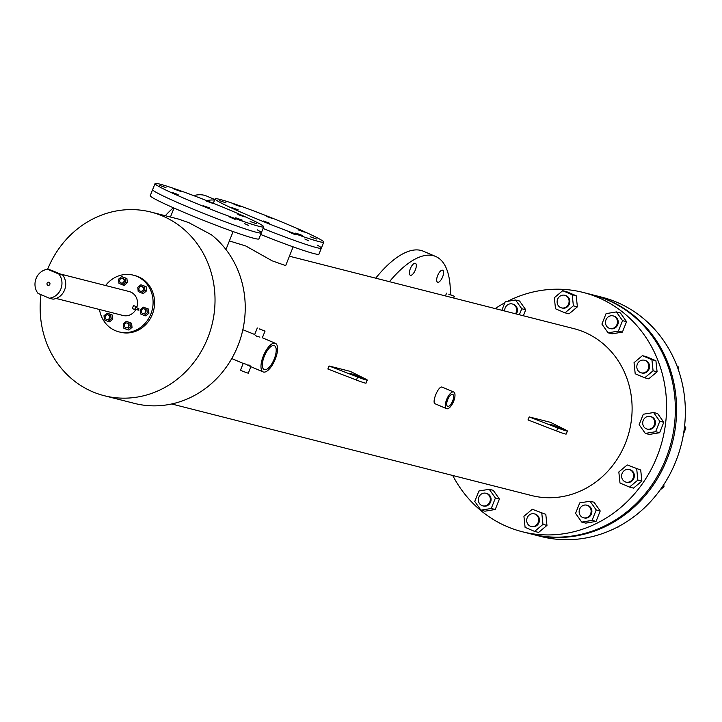 <?xml version="1.0" encoding="UTF-8"?>
<svg xmlns="http://www.w3.org/2000/svg" width="722" height="722" viewBox="0 0 722 722"><rect width="100%" height="100%" fill="white"/><g stroke="black" fill="none" stroke-linecap="round" stroke-linejoin="round"><path stroke-width="1.08" d="M238.17 209.84L231.771 207.557L238.17 209.84M269.721 223.279L263.322 220.995L269.721 223.279M316.552 239.018L310.144 236.735L316.552 239.018M272.844 218.658L266.436 216.383L272.844 218.658M240.381 206.573L233.973 204.299L240.381 206.573M304.395 232.096L297.987 229.822L304.395 232.096M302.184 235.363L295.785 233.08L302.184 235.363M226.022 202.918L219.614 200.644L226.022 202.918M246.888 214.759A58.482 3.267 21.7 0 0 323.745 242.114A58.482 3.267 21.7 0 0 291.923 226.221A58.482 3.267 21.7 0 0 215.075 198.866A58.482 3.267 21.7 0 0 246.888 214.759M323.745 242.114L321.344 248.142A58.482 3.267 21.7 0 1 263.061 228.459A58.482 3.267 21.7 0 0 321.344 248.142A58.482 3.267 21.7 0 0 317.292 245.128M178.135 194.561L171.728 192.278L178.135 194.561M209.687 207.999L203.279 205.716L209.687 207.999M256.509 223.739L250.11 221.455L256.509 223.739M212.8 203.378L206.402 201.104L212.8 203.378M180.338 191.294L173.939 189.011L180.338 191.294M244.352 216.817L237.953 214.542L244.352 216.817M242.15 220.084L235.742 217.8L242.15 220.084M165.979 187.639L159.58 185.364L165.979 187.639M186.854 199.48A58.482 3.267 21.7 0 0 263.701 226.834A58.482 3.267 21.7 0 0 231.888 210.941A58.482 3.267 21.7 0 0 155.031 183.587A58.482 3.267 21.7 0 0 186.854 199.48M155.031 183.587L152.631 189.615A58.482 3.267 21.7 0 0 184.453 205.508A58.482 3.267 21.7 0 0 261.31 232.863A58.482 3.267 21.7 0 0 257.258 229.849M507.548 301.336A123.462 113.3 104.3 0 1 583.105 292.428L593.114 294.973A123.462 113.3 104.3 0 1 608.24 300.09A123.462 113.3 104.3 0 1 670.043 450.925A123.462 113.3 104.3 0 1 532.213 534.262L540.968 536.491A123.462 113.3 104.3 0 0 678.797 453.154A123.462 113.3 104.3 0 0 616.994 302.319A123.462 113.3 104.3 0 0 601.868 297.202L593.114 294.973A123.462 113.3 104.3 0 1 608.24 300.09A123.462 113.3 104.3 0 1 670.043 450.925A123.462 113.3 104.3 0 1 532.213 534.262L530.959 533.946A123.462 113.3 104.3 0 0 668.798 450.6A123.462 113.3 104.3 0 0 606.985 299.765A123.462 113.3 104.3 0 1 668.798 450.6A123.462 113.3 104.3 0 1 530.959 533.946L522.205 531.717A123.462 113.3 104.3 0 1 507.079 526.6A123.462 113.3 104.3 0 1 452.73 475.482M591.859 294.657A123.462 113.3 104.3 0 1 606.985 299.765A123.462 113.3 104.3 0 0 591.859 294.657M184.453 205.508A58.482 3.267 21.7 0 0 261.31 232.863L258.909 238.892A58.482 3.267 21.7 0 1 182.052 211.537A58.482 3.267 21.7 0 1 150.239 195.644L152.631 189.615A58.482 3.267 21.7 0 0 184.453 205.508M248.521 225.445A58.482 3.267 21.7 0 0 244.794 223.712M235.11 219.389A58.482 3.267 21.7 0 0 229.488 216.97M308.556 240.733A58.482 3.267 21.7 0 0 304.828 238.991M295.154 234.677A58.482 3.267 21.7 0 0 289.522 232.249M260.66 234.488A58.482 3.267 21.7 0 0 318.943 254.171L321.344 248.142M415.249 263.259A6.498 2.554 -66.9 0 1 415.394 263.304A6.498 2.554 -66.9 0 1 415.276 270.109A6.498 2.554 -66.9 0 1 410.448 275.317A6.498 2.554 -66.9 0 1 410.304 275.262A6.498 2.554 -66.9 0 1 410.421 268.467A6.498 2.554 -66.9 0 1 415.249 263.259M442.532 270.199A6.498 2.554 -66.9 0 1 442.676 270.254A6.498 2.554 -66.9 0 1 442.559 277.049A6.498 2.554 -66.9 0 1 437.731 282.257A6.498 2.554 -66.9 0 1 437.586 282.212A6.498 2.554 -66.9 0 1 437.703 275.416A6.498 2.554 -66.9 0 1 442.532 270.199M214.804 199.543L206.645 196.068A103.968 40.892 113.1 0 0 204.281 195.274A103.968 40.892 113.1 0 0 193.658 195.617M173.361 207.765A103.968 40.892 113.1 0 0 165.293 215.716M214.569 200.129A103.968 40.892 113.1 0 0 206.754 200.662M450.347 294.414A103.968 40.892 113.1 0 0 435.646 256.463L423.336 251.22A103.968 40.892 113.1 0 0 420.98 250.426A103.968 40.892 113.1 0 0 375.711 278.178M435.646 256.463A103.968 40.892 113.1 0 0 433.29 255.669A103.968 40.892 113.1 0 0 389.447 281.679M358.699 376.361L350.161 373.319L353.69 375.088L362.227 378.129L358.699 376.361M558.837 427.298L550.299 424.256L553.837 426.025L562.375 429.067L558.837 427.298M261.815 329.665L259.676 328.898L261.815 329.665M451.079 294.865L448.94 294.107L451.079 294.865M447.757 406.378A6.498 2.554 113.1 0 0 452.586 401.17A6.498 2.554 113.1 0 0 452.703 394.374A6.498 2.554 113.1 0 0 452.559 394.329A6.498 2.554 113.1 0 0 447.73 399.537A6.498 2.554 113.1 0 0 447.613 406.333A6.498 2.554 113.1 0 0 447.757 406.378M264.279 356.352A12.996 5.108 113.1 0 0 264.189 369.583A12.996 5.108 113.1 0 0 274.279 358.897A12.996 5.108 113.1 0 0 274.369 345.667A12.996 5.108 113.1 0 0 264.279 356.352M47.634 269.288A94.744 86.947 104.3 0 1 150.961 212.069L178.424 219.055L188.929 222.701L211.365 234.74A94.744 86.947 104.3 0 1 235.959 350.35A94.744 86.947 104.3 0 1 134.427 403.39L104.221 395.701A94.744 86.947 104.3 0 1 92.615 391.784A94.744 86.947 104.3 0 1 40.992 294.666M293.141 246.852L285.677 265.615L272.122 260.813L245.76 245.976L229.379 240.931M259.577 329.088L265.073 331.046L259.577 329.088M265.073 331.046L262.33 337.761L275.371 343.311A15.55 6.119 113.1 0 0 263.286 356.099A15.55 6.119 113.1 0 0 263.187 371.929A15.55 6.119 113.1 0 0 275.262 359.15A15.55 6.119 113.1 0 0 275.371 343.311M259.929 337.111L256.707 336.29L254.613 334.701L257.303 327.959M243.251 363.446L245.651 364.087C251.057 366.884 252.131 367.155 248.873 364.908M243.197 363.401L240.507 370.151L242.782 371.288L248.278 373.247L250.886 366.695M448.84 294.296L454.337 296.255L448.84 294.296M442.514 387.272L442.108 387.1C438.254 385.62 431.151 403.472 435.42 403.905L446.611 408.688A9.052 3.565 113.1 0 0 446.819 408.751A9.052 3.565 113.1 0 0 453.542 401.495A9.052 3.565 113.1 0 0 453.705 392.019A9.052 3.565 113.1 0 0 453.497 391.956A9.052 3.565 113.1 0 0 446.774 399.212A9.052 3.565 113.1 0 0 446.611 408.688M583.105 292.428A123.462 113.3 104.3 0 1 598.231 297.536A123.462 113.3 104.3 0 1 660.034 448.371A123.462 113.3 104.3 0 1 522.205 531.717M254.695 334.503L242.845 329.719M150.961 212.069A94.744 86.947 104.3 0 1 162.567 215.995A94.744 86.947 104.3 0 1 209.994 331.75A94.744 86.947 104.3 0 1 104.221 395.701M350.323 371.397L329.052 365.982L357.643 377.037A12.996 0.722 21.7 0 0 367.263 380.097A12.996 0.722 21.7 0 0 365.72 379.086L350.323 371.397M357.643 377.037L356.442 380.052L327.851 368.996L329.052 365.982M550.462 422.334L529.181 416.919L557.79 427.975A12.996 0.722 21.7 0 0 567.402 431.034A12.996 0.722 21.7 0 0 565.858 430.023L550.462 422.334M557.79 427.975L556.59 430.989L527.981 419.933L529.181 416.919M289.414 256.211L573.9 328.636A86.099 79.005 104.3 0 1 584.441 332.201A86.099 79.005 104.3 0 1 627.535 437.388A86.099 79.005 104.3 0 1 531.428 495.509L171.683 403.977M495.202 308.601A123.462 113.3 104.3 0 1 504.84 302.762M556.59 430.989A12.996 0.722 21.7 0 0 566.201 434.048L567.402 431.034M356.442 380.052A12.996 0.722 21.7 0 0 366.063 383.111L367.263 380.097M47.101 283.168A1.625 1.489 -75.7 0 0 48.067 285.325A1.625 1.489 -75.7 0 0 49.845 284.333A1.625 1.489 -75.7 0 0 48.87 282.176A1.625 1.489 -75.7 0 0 47.101 283.168M51.343 270.227L62.697 275.064A14.63 13.42 104.3 0 1 64.592 289.973A14.63 13.42 104.3 0 1 53.103 299.179L49.349 298.222A14.63 13.42 104.3 0 0 60.847 289.017A14.63 13.42 104.3 0 0 58.942 274.107L47.598 269.279L51.343 270.227M49.349 298.222L37.995 293.385A14.63 13.42 104.3 0 1 36.1 278.484A14.63 13.42 104.3 0 1 47.598 269.279M62.697 275.064L58.942 274.107M142.568 313.483A2.437 2.238 -75.7 0 0 145.591 311.94A2.437 2.238 -75.7 0 0 144.075 308.863A2.437 2.238 -75.7 0 0 142.568 313.483M142.983 313.61A2.437 2.238 -75.7 0 0 144.599 309.025A2.437 2.238 -75.7 0 0 144.183 308.899M125.682 327.662A2.437 2.238 -75.7 0 0 128.696 326.118A2.437 2.238 -75.7 0 0 127.18 323.041A2.437 2.238 -75.7 0 0 125.682 327.662M126.097 327.788A2.437 2.238 -75.7 0 0 127.704 323.194A2.437 2.238 -75.7 0 0 127.298 323.068M140.221 291.119A2.437 2.238 -75.7 0 0 143.245 289.576A2.437 2.238 -75.7 0 0 141.72 286.499A2.437 2.238 -75.7 0 0 140.221 291.119M140.637 291.246A2.437 2.238 -75.7 0 0 142.243 286.652A2.437 2.238 -75.7 0 0 141.837 286.526M120.989 282.925A2.437 2.238 -75.7 0 0 124.004 281.381A2.437 2.238 -75.7 0 0 122.487 278.304A2.437 2.238 -75.7 0 0 120.989 282.925M121.395 283.051A2.437 2.238 -75.7 0 0 123.011 278.457A2.437 2.238 -75.7 0 0 122.596 278.331M106.441 319.467A2.437 2.238 -75.7 0 0 109.464 317.924A2.437 2.238 -75.7 0 0 107.948 314.846A2.437 2.238 -75.7 0 0 106.441 319.467M106.856 319.593A2.437 2.238 -75.7 0 0 108.471 315A2.437 2.238 -75.7 0 0 108.056 314.873M138.877 308.682L136.106 307.509L135.492 309.007L138.254 310.189L138.877 308.682L138.236 310.18M133.534 305.532L132.225 308.502L135.167 309.756A1.625 0.641 113.1 0 0 135.213 309.765A1.625 0.641 113.1 0 0 135.998 309.224A12.373 11.353 104.3 0 1 123.056 315.496L56.108 298.457M136.638 307.734A1.625 0.641 113.1 0 0 136.449 306.769A1.625 0.641 113.1 0 0 136.404 306.751A1.625 0.641 113.1 0 0 135.204 308.059A1.625 0.641 113.1 0 0 135.167 309.756M105.593 285.524A29.25 26.84 104.3 0 1 133.326 275.163A29.25 26.84 104.3 0 1 136.909 276.382A29.25 26.84 104.3 0 1 151.548 312.112A29.25 26.84 104.3 0 1 118.895 331.849A29.25 26.84 104.3 0 1 115.312 330.64A29.25 26.84 104.3 0 1 99.492 309.503M133.326 275.163L134.806 275.542A29.25 26.84 104.3 0 1 138.389 276.752A29.25 26.84 104.3 0 1 153.028 312.491A29.25 26.84 104.3 0 1 120.375 332.228L118.895 331.849M59.998 273.918L129.157 291.517A12.373 11.353 104.3 0 1 130.673 292.031A12.373 11.353 104.3 0 1 136.666 307.743M122.55 284.874L124.193 285.289L127.334 282.663L126.901 278.512L121.675 276.571L118.543 279.197L118.977 283.349L122.55 284.874L125.682 282.239L125.249 278.087L121.675 276.571M108.002 321.416L109.654 321.832L112.785 319.205L112.352 315.054L107.136 313.113L103.995 315.74L104.437 319.891L108.002 321.416L111.143 318.781L110.701 314.63L107.136 313.113M144.129 315.433L145.781 315.857L148.912 313.222L148.479 309.07L143.263 307.13L140.122 309.765L140.564 313.917L144.129 315.433L147.27 312.807L146.828 308.655L143.263 307.13M127.243 329.611L128.895 330.026L132.027 327.4L131.594 323.248L126.368 321.308L123.236 323.934L123.67 328.086L127.243 329.611L130.375 326.976L129.942 322.824L126.368 321.308M141.783 293.069L143.434 293.484L146.566 290.858L146.133 286.706L140.916 284.766L137.776 287.392L138.218 291.544L141.783 293.069L144.914 290.434L144.481 286.282L140.916 284.766M146.828 308.655L148.479 309.07M147.27 312.807L148.912 313.222M129.942 322.824L131.594 323.248M130.375 326.976L132.027 327.4M111.143 318.781L112.785 319.205M110.701 314.63L112.352 315.054M125.682 282.239L127.334 282.663M125.249 278.087L126.901 278.512M144.914 290.434L146.566 290.858M144.481 286.282L146.133 286.706M646.307 428.805A6.498 5.966 -75.7 0 0 647.111 429.076A6.498 5.966 -75.7 0 0 654.358 424.689A6.498 5.966 -75.7 0 0 651.109 416.756A6.498 5.966 -75.7 0 0 650.314 416.486A6.498 5.966 -75.7 0 0 643.058 420.872A6.498 5.966 -75.7 0 0 646.307 428.805M647.49 429.157A6.498 5.966 -75.7 0 0 647.86 429.274A6.498 5.966 -75.7 0 0 655.116 424.879A6.498 5.966 -75.7 0 0 651.858 416.946A6.498 5.966 -75.7 0 0 651.063 416.675A6.498 5.966 -75.7 0 0 650.684 416.594M684.591 426.061L685.9 427.911L684.429 427.532M685.9 427.911L683.508 433.913M643.293 414.238L639.141 424.68L645.306 433.417L649.313 434.436L659.628 432.722L663.789 422.28L657.616 413.553L653.618 412.533L643.293 414.238M645.306 433.417L655.63 431.702L659.628 432.722M655.63 431.702L659.782 421.26L663.789 422.28M659.782 421.26L653.618 412.533M622.779 479.877A6.498 5.966 -75.7 0 0 626.001 482.125A6.498 5.966 -75.7 0 0 632.544 479.273A6.498 5.966 -75.7 0 0 632.427 471.773A6.498 5.966 -75.7 0 0 629.205 469.526A6.498 5.966 -75.7 0 0 622.662 472.378A6.498 5.966 -75.7 0 0 622.779 479.877M626.38 482.206A6.498 5.966 -75.7 0 0 626.75 482.314A6.498 5.966 -75.7 0 0 633.293 479.462A6.498 5.966 -75.7 0 0 633.176 471.971A6.498 5.966 -75.7 0 0 629.954 469.724A6.498 5.966 -75.7 0 0 629.575 469.643M663.771 484.661L663.987 486.718L662.634 486.375M663.987 486.718L660.134 489.958M627.192 464.95L618.835 471.962L619.99 483.036L629.512 487.088L633.519 488.108L641.876 481.096L640.712 470.022L627.192 464.95L640.712 470.022M629.512 487.088L637.869 480.076L641.876 481.096M637.869 480.076L636.714 469.002M579.179 512.449A6.498 5.966 -75.7 0 0 583.529 517.764A6.498 5.966 -75.7 0 0 591.092 510.481A6.498 5.966 -75.7 0 0 586.742 505.165A6.498 5.966 -75.7 0 0 579.179 512.449M583.918 517.845A6.498 5.966 -75.7 0 0 584.288 517.954A6.498 5.966 -75.7 0 0 591.85 510.671A6.498 5.966 -75.7 0 0 587.491 505.355A6.498 5.966 -75.7 0 0 587.112 505.274M618.33 526.645L617.779 526.934M618.167 527.033L617.31 527.177M590.045 501.212L579.721 502.927L575.569 513.369L581.733 522.096L585.741 523.116L596.056 521.41L600.217 510.968L594.044 502.232L590.045 501.212L596.21 509.949L600.217 510.968M581.733 522.096L592.058 520.391L596.056 521.41M592.058 520.391L596.21 509.949M527.195 517.809A6.498 5.966 -75.7 0 0 531.094 526.446A6.498 5.966 -75.7 0 0 538.188 522.484A6.498 5.966 -75.7 0 0 534.298 513.847A6.498 5.966 -75.7 0 0 527.195 517.809M531.473 526.528A6.498 5.966 -75.7 0 0 531.843 526.636A6.498 5.966 -75.7 0 0 538.946 522.683A6.498 5.966 -75.7 0 0 535.047 514.037A6.498 5.966 -75.7 0 0 534.668 513.956M545.805 514.344L532.285 509.272L523.928 516.284L525.093 527.349L534.605 531.41L538.612 532.43L546.969 525.408L545.805 514.344L532.285 509.272M534.605 531.41L542.971 524.389L546.969 525.408M542.971 524.389L541.807 513.324M480.771 494.507A6.498 5.966 -75.7 0 0 478.433 500.978A6.498 5.966 -75.7 0 0 482.729 505.842A6.498 5.966 -75.7 0 0 487.892 504.588A6.498 5.966 -75.7 0 0 490.229 498.108A6.498 5.966 -75.7 0 0 485.933 493.252A6.498 5.966 -75.7 0 0 480.771 494.507M483.108 505.923A6.498 5.966 -75.7 0 0 483.478 506.032A6.498 5.966 -75.7 0 0 488.641 504.777A6.498 5.966 -75.7 0 0 490.978 498.306A6.498 5.966 -75.7 0 0 486.682 493.442A6.498 5.966 -75.7 0 0 486.303 493.361M499.407 499.046L493.234 490.319L489.236 489.299L478.912 491.005L474.76 501.447L480.924 510.174L484.931 511.194L495.247 509.488L499.407 499.046L495.4 498.027L489.236 489.299M480.924 510.174L491.249 508.468L495.247 509.488M491.249 508.468L495.4 498.027M515.553 313.781A6.498 5.966 -75.7 0 0 516.627 309.269A6.498 5.966 -75.7 0 0 512.268 303.962A6.498 5.966 -75.7 0 0 504.687 311.02M516.311 313.98A6.498 5.966 -75.7 0 0 517.376 309.467A6.498 5.966 -75.7 0 0 513.017 304.152A6.498 5.966 -75.7 0 0 512.638 304.07M523.351 315.767L525.742 309.765L519.578 301.029L515.571 300.009L505.256 301.715L501.835 310.298M519.353 314.756L521.744 308.745L525.742 309.765M521.744 308.745L515.571 300.009M568.602 303.917A6.498 5.966 -75.7 0 0 564.712 295.28A6.498 5.966 -75.7 0 0 557.61 299.233A6.498 5.966 -75.7 0 0 561.508 307.879A6.498 5.966 -75.7 0 0 568.602 303.917M561.887 307.96A6.498 5.966 -75.7 0 0 562.257 308.068A6.498 5.966 -75.7 0 0 569.36 304.106A6.498 5.966 -75.7 0 0 565.461 295.469A6.498 5.966 -75.7 0 0 565.082 295.388M565.019 312.843L569.026 313.853L577.383 306.841L576.219 295.776L566.698 291.715L562.7 290.695L554.343 297.717L555.507 308.781L565.019 312.843L573.376 305.821L577.383 306.841M573.376 305.821L572.221 294.757L576.219 295.776M572.221 294.757L562.7 290.695M615.036 327.219A6.498 5.966 -75.7 0 0 617.373 320.748A6.498 5.966 -75.7 0 0 613.077 315.884A6.498 5.966 -75.7 0 0 607.915 317.138A6.498 5.966 -75.7 0 0 605.577 323.609A6.498 5.966 -75.7 0 0 609.873 328.474A6.498 5.966 -75.7 0 0 615.036 327.219M610.252 328.555A6.498 5.966 -75.7 0 0 610.622 328.663A6.498 5.966 -75.7 0 0 615.785 327.409A6.498 5.966 -75.7 0 0 618.122 320.938A6.498 5.966 -75.7 0 0 613.826 316.074A6.498 5.966 -75.7 0 0 613.447 315.992M608.068 332.815L612.076 333.826L622.4 332.12L626.552 321.678L620.388 312.951L616.38 311.931L606.065 313.637L601.904 324.079L608.068 332.815L618.393 331.1L622.4 332.12M618.393 331.1L622.554 320.658L626.552 321.678M622.554 320.658L616.38 311.931M643.482 372.931A6.498 5.966 -75.7 0 0 648.789 366.785A6.498 5.966 -75.7 0 0 644.412 360.242A6.498 5.966 -75.7 0 0 642.138 360.152A6.498 5.966 -75.7 0 0 636.831 366.298A6.498 5.966 -75.7 0 0 641.208 372.841A6.498 5.966 -75.7 0 0 643.482 372.931M641.587 372.922A6.498 5.966 -75.7 0 0 641.957 373.03A6.498 5.966 -75.7 0 0 644.232 373.121A6.498 5.966 -75.7 0 0 649.538 366.984A6.498 5.966 -75.7 0 0 645.161 360.44A6.498 5.966 -75.7 0 0 644.782 360.35M676.956 365.91L678.03 366.37L677.037 366.108M678.03 366.37L678.4 369.863M634.042 362.679L635.198 373.752L644.719 377.805L648.726 378.824L657.083 371.803L655.919 360.738L646.398 356.686L642.399 355.666L634.042 362.679M644.719 377.805L653.076 370.792L657.083 371.803M653.076 370.792L651.921 359.718L655.919 360.738M651.921 359.718L642.399 355.666M215.075 198.866L213.315 203.27M263.701 226.834L261.31 232.863M233.107 231.572L225.959 249.532M454.337 296.255L453.633 298.024M231.762 358.554L243.188 363.419M250.137 366.379L263.187 371.929M442.315 387.173L453.705 392.019M446.566 293.159L445.456 295.939M174.011 208.053L170.446 217.024M133.498 305.514L136.449 306.769M647.111 429.076L647.86 429.274M650.314 416.486L651.063 416.675M626.001 482.125L626.75 482.314M629.205 469.526L629.954 469.724M583.529 517.764L584.288 517.954M586.742 505.165L587.491 505.355M531.094 526.446L531.843 526.636M534.298 513.847L535.047 514.037M482.729 505.842L483.478 506.032M485.933 493.252L486.682 493.442M512.268 303.962L513.017 304.152M564.712 295.28L565.461 295.469M561.508 307.879L562.257 308.068M613.077 315.884L613.826 316.074M609.873 328.474L610.622 328.663M644.412 360.242L645.161 360.44M641.208 372.841L641.957 373.03"/></g></svg>
